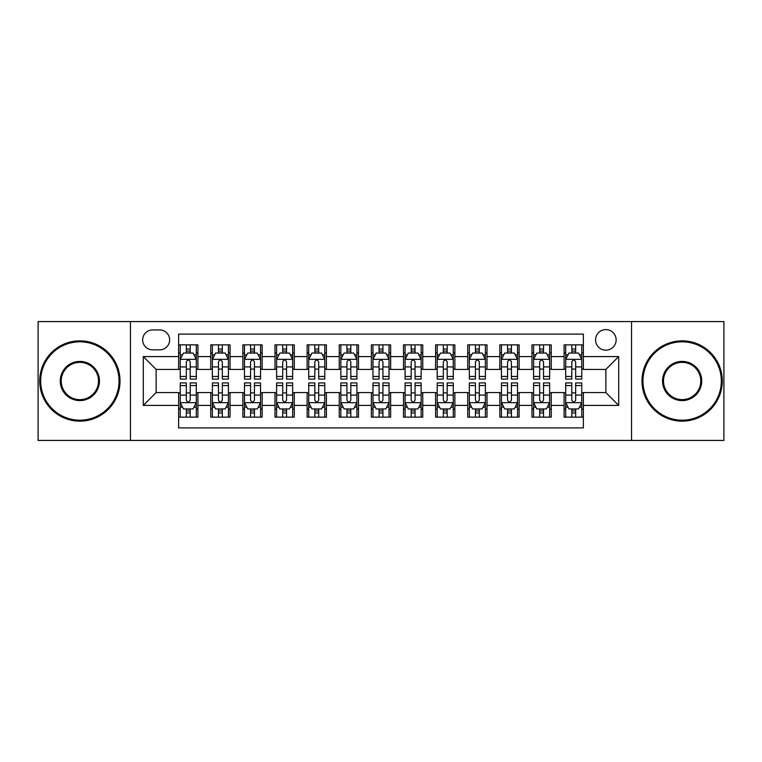 <?xml version="1.0" encoding="UTF-8"?>
<svg xmlns="http://www.w3.org/2000/svg" width="762" height="762" viewBox="0 0 762 762"><rect width="100%" height="100%" fill="white"/><g stroke="black" fill="none" stroke-linecap="round" stroke-linejoin="round"><path stroke-width="1.14" d="M605.857 329.603A10.277 10.277 0 0 0 595.57 339.881A10.277 10.277 0 0 0 605.857 350.168A10.277 10.277 0 0 0 616.134 339.881A10.277 10.277 0 0 0 605.857 329.603M631.546 440.426L723.9 440.426L723.9 321.574L631.546 321.574L631.546 440.426L130.454 440.426L130.454 321.574L38.1 321.574L38.1 440.426L130.454 440.426M583.368 344.862L564.09 344.862L564.09 356.587L551.25 356.587L551.25 369.437L564.09 369.437L564.09 356.587M551.25 356.587L551.25 344.862L531.971 344.862L531.971 356.587L519.122 356.587L519.122 369.437L531.971 369.437L531.971 356.587M519.122 356.587L519.122 344.862L499.853 344.862L499.853 356.587L487.004 356.587L487.004 369.437L499.853 369.437L499.853 356.587M487.004 356.587L487.004 344.862L467.725 344.862L467.725 356.587L454.876 356.587L454.876 369.437L467.725 369.437L467.725 356.587M454.876 356.587L454.876 344.862L435.607 344.862L435.607 356.587L422.758 356.587L422.758 369.437L435.607 369.437L435.607 356.587M422.758 356.587L422.758 344.862L403.489 344.862L403.489 356.587L390.639 356.587L390.639 369.437L403.489 369.437L403.489 356.587M390.639 356.587L390.639 344.862L371.361 344.862L371.361 356.587L358.511 356.587L358.511 369.437L371.361 369.437L371.361 356.587M358.511 356.587L358.511 344.862L339.242 344.862L339.242 356.587L326.393 356.587L326.393 369.437L339.242 369.437L339.242 356.587M326.393 356.587L326.393 344.862L307.124 344.862L307.124 356.587L294.275 356.587L294.275 369.437L307.124 369.437L307.124 356.587M294.275 356.587L294.275 344.862L274.996 344.862L274.996 356.587L262.147 356.587L262.147 369.437L274.996 369.437L274.996 356.587M262.147 356.587L262.147 344.862L242.878 344.862L242.878 356.587L230.029 356.587L230.029 369.437L242.878 369.437L242.878 356.587M230.029 356.587L230.029 344.862L210.75 344.862L210.75 369.437L197.91 369.437L197.91 344.862L178.632 344.862M178.632 417.138L197.91 417.138L197.91 392.563L210.75 392.563L210.75 417.138L230.029 417.138L230.029 392.563L242.878 392.563L242.878 405.413L230.029 405.413M242.878 405.413L242.878 417.138L262.147 417.138L262.147 392.563L274.996 392.563L274.996 405.413L262.147 405.413M274.996 405.413L274.996 417.138L294.275 417.138L294.275 392.563L307.124 392.563L307.124 405.413L294.275 405.413M307.124 405.413L307.124 417.138L326.393 417.138L326.393 392.563L339.242 392.563L339.242 405.413L326.393 405.413M339.242 405.413L339.242 417.138L358.511 417.138L358.511 392.563L371.361 392.563L371.361 405.413L358.511 405.413M371.361 405.413L371.361 417.138L390.639 417.138L390.639 392.563L403.489 392.563L403.489 405.413L390.639 405.413M403.489 405.413L403.489 417.138L422.758 417.138L422.758 392.563L435.607 392.563L435.607 405.413L422.758 405.413M435.607 405.413L435.607 417.138L454.876 417.138L454.876 392.563L467.725 392.563L467.725 405.413L454.876 405.413M467.725 405.413L467.725 417.138L487.004 417.138L487.004 392.563L499.853 392.563L499.853 405.413L487.004 405.413M499.853 405.413L499.853 417.138L519.122 417.138L519.122 392.563L531.971 392.563L531.971 405.413L519.122 405.413M531.971 405.413L531.971 417.138L551.25 417.138L551.25 392.563L564.09 392.563L564.09 405.413L551.25 405.413M152.61 349.844L159.677 349.844A9.954 9.954 0 0 0 169.64 339.881A9.954 9.954 0 0 0 159.677 329.927L152.61 329.927A9.954 9.954 0 0 0 142.656 339.881A9.954 9.954 0 0 0 152.61 349.844M631.546 321.574L130.454 321.574M583.368 356.587L583.368 334.099L178.632 334.099L178.632 369.437L156.143 369.437L156.143 392.563L178.632 392.563L178.632 427.901L583.368 427.901L583.368 392.563L605.857 392.563L605.857 369.437L583.368 369.437L583.368 356.587L618.706 356.587L618.706 405.413L583.368 405.413M178.632 405.413L143.294 405.413L143.294 356.587L178.632 356.587M564.09 405.413L564.09 417.138L583.368 417.138M178.632 352.892L180.242 352.892M186.338 352.892L190.195 352.892M196.301 352.892L197.91 352.892M178.632 369.113L180.242 369.113M186.338 369.113L190.195 369.113M196.301 369.113L197.91 369.113M178.632 392.887L180.242 392.887M186.338 392.887L190.195 392.887M196.301 392.887L197.91 392.887M178.632 409.108L180.242 409.108M186.338 409.108L190.195 409.108M196.301 409.108L197.91 409.108M210.75 369.113L212.36 369.113M218.465 369.113L222.323 369.113M228.419 369.113L230.029 369.113M210.75 352.892L212.36 352.892M218.465 352.892L222.323 352.892M228.419 352.892L230.029 352.892M210.75 392.887L212.36 392.887M218.465 392.887L222.323 392.887M228.419 392.887L230.029 392.887M210.75 409.108L212.36 409.108M218.465 409.108L222.323 409.108M228.419 409.108L230.029 409.108M242.878 392.887L244.478 392.887M250.584 392.887L254.441 392.887M260.547 392.887L262.147 392.887M242.878 409.108L244.478 409.108M250.584 409.108L254.441 409.108M260.547 409.108L262.147 409.108M242.878 352.892L244.478 352.892M250.584 352.892L254.441 352.892M260.547 352.892L262.147 352.892M242.878 369.113L244.478 369.113M250.584 369.113L254.441 369.113M260.547 369.113L262.147 369.113M274.996 392.887L276.606 392.887M282.712 392.887L286.56 392.887M292.665 392.887L294.275 392.887M274.996 409.108L276.606 409.108M282.712 409.108L286.56 409.108M292.665 409.108L294.275 409.108M274.996 352.892L276.606 352.892M282.712 352.892L286.56 352.892M292.665 352.892L294.275 352.892M274.996 369.113L276.606 369.113M282.712 369.113L286.56 369.113M292.665 369.113L294.275 369.113M307.124 392.887L308.724 392.887M314.83 392.887L318.687 392.887M324.783 392.887L326.393 392.887M307.124 409.108L308.724 409.108M314.83 409.108L318.687 409.108M324.783 409.108L326.393 409.108M307.124 352.892L308.724 352.892M314.83 352.892L318.687 352.892M324.783 352.892L326.393 352.892M307.124 369.113L308.724 369.113M314.83 369.113L318.687 369.113M324.783 369.113L326.393 369.113M339.242 392.887L340.852 392.887M346.948 392.887L350.806 392.887M356.911 392.887L358.511 392.887M339.242 409.108L340.852 409.108M346.948 409.108L350.806 409.108M356.911 409.108L358.511 409.108M339.242 352.892L340.852 352.892M346.948 352.892L350.806 352.892M356.911 352.892L358.511 352.892M339.242 369.113L340.852 369.113M346.948 369.113L350.806 369.113M356.911 369.113L358.511 369.113M371.361 392.887L372.97 392.887M379.076 392.887L382.924 392.887M389.03 392.887L390.639 392.887M371.361 409.108L372.97 409.108M379.076 409.108L382.924 409.108M389.03 409.108L390.639 409.108M371.361 352.892L372.97 352.892M379.076 352.892L382.924 352.892M389.03 352.892L390.639 352.892M371.361 369.113L372.97 369.113M379.076 369.113L382.924 369.113M389.03 369.113L390.639 369.113M403.489 392.887L405.089 392.887M411.194 392.887L415.052 392.887M421.148 392.887L422.758 392.887M403.489 409.108L405.089 409.108M411.194 409.108L415.052 409.108M421.148 409.108L422.758 409.108M403.489 352.892L405.089 352.892M411.194 352.892L415.052 352.892M421.148 352.892L422.758 352.892M403.489 369.113L405.089 369.113M411.194 369.113L415.052 369.113M421.148 369.113L422.758 369.113M435.607 392.887L437.217 392.887M443.313 392.887L447.17 392.887M453.276 392.887L454.876 392.887M435.607 409.108L437.217 409.108M443.313 409.108L447.17 409.108M453.276 409.108L454.876 409.108M435.607 352.892L437.217 352.892M443.313 352.892L447.17 352.892M453.276 352.892L454.876 352.892M435.607 369.113L437.217 369.113M443.313 369.113L447.17 369.113M453.276 369.113L454.876 369.113M467.725 392.887L469.335 392.887M475.44 392.887L479.288 392.887M485.394 392.887L487.004 392.887M467.725 409.108L469.335 409.108M475.44 409.108L479.288 409.108M485.394 409.108L487.004 409.108M467.725 352.892L469.335 352.892M475.44 352.892L479.288 352.892M485.394 352.892L487.004 352.892M467.725 369.113L469.335 369.113M475.44 369.113L479.288 369.113M485.394 369.113L487.004 369.113M499.853 392.887L501.453 392.887M507.559 392.887L511.416 392.887M517.522 392.887L519.122 392.887M499.853 409.108L501.453 409.108M507.559 409.108L511.416 409.108M517.522 409.108L519.122 409.108M499.853 352.892L501.453 352.892M507.559 352.892L511.416 352.892M517.522 352.892L519.122 352.892M499.853 369.113L501.453 369.113M507.559 369.113L511.416 369.113M517.522 369.113L519.122 369.113M531.971 392.887L533.581 392.887M539.677 392.887L543.535 392.887M549.64 392.887L551.25 392.887M531.971 409.108L533.581 409.108M539.677 409.108L543.535 409.108M549.64 409.108L551.25 409.108M531.971 352.892L533.581 352.892M539.677 352.892L543.535 352.892M549.64 352.892L551.25 352.892M531.971 369.113L533.581 369.113M539.677 369.113L543.535 369.113M549.64 369.113L551.25 369.113M564.09 392.887L565.699 392.887M571.805 392.887L575.662 392.887M581.758 392.887L583.368 392.887M564.09 409.108L565.699 409.108M571.805 409.108L575.662 409.108M581.758 409.108L583.368 409.108M564.09 352.892L565.699 352.892M571.805 352.892L575.662 352.892M581.758 352.892L583.368 352.892M564.09 369.113L565.699 369.113M571.805 369.113L575.662 369.113M581.758 369.113L583.368 369.113M156.143 369.437L143.294 356.587M156.143 392.563L143.294 405.413M618.706 356.587L605.857 369.437M618.706 405.413L605.857 392.563M190.195 349.034L186.338 349.034M196.301 376.457L190.195 376.457L190.195 379.076L196.301 379.076L196.301 359.483L193.091 353.054L183.452 353.054L180.242 359.483L180.242 379.076L186.338 379.076L186.338 376.457L180.242 376.457M180.242 359.483L180.242 344.862M196.301 359.483L196.301 344.862M186.338 353.054L186.338 344.862M190.195 344.862L190.195 353.054M190.195 376.457L190.195 361.883C188.909 359.416 187.633 359.416 186.338 361.883L186.338 376.457M186.338 412.966L190.195 412.966M180.242 385.543L186.338 385.543L186.338 382.924L180.242 382.924L180.242 402.517L183.452 408.946L193.091 408.946L196.301 402.517L196.301 382.924L190.195 382.924L190.195 385.543L196.301 385.543M196.301 402.517L196.301 417.138M180.242 402.517L180.242 417.138M190.195 408.946L190.195 417.138M186.338 417.138L186.338 408.946M186.338 385.543L186.338 400.117C187.623 402.584 188.909 402.584 190.195 400.117L190.195 385.543M79.858 341.814A39.186 39.186 0 0 0 40.672 381A39.186 39.186 0 0 0 79.858 420.186A39.186 39.186 0 0 0 119.043 381A39.186 39.186 0 0 0 79.858 341.814M79.858 421.148A40.148 40.148 0 0 1 39.71 381A40.148 40.148 0 0 1 79.858 340.852A40.148 40.148 0 0 1 120.015 381A40.148 40.148 0 0 1 79.858 421.148M79.858 361.407A19.593 19.593 0 0 1 99.451 381A19.593 19.593 0 0 1 79.858 400.593A19.593 19.593 0 0 1 60.265 381A19.593 19.593 0 0 1 79.858 361.407M79.858 399.631A18.631 18.631 0 0 0 98.489 381A18.631 18.631 0 0 0 79.858 362.369A18.631 18.631 0 0 0 61.227 381A18.631 18.631 0 0 0 79.858 399.631M682.142 341.814A39.186 39.186 0 0 0 642.957 381A39.186 39.186 0 0 0 682.142 420.186A39.186 39.186 0 0 0 721.328 381A39.186 39.186 0 0 0 682.142 341.814M682.142 421.148A40.148 40.148 0 0 1 641.985 381A40.148 40.148 0 0 1 682.142 340.852A40.148 40.148 0 0 1 722.29 381A40.148 40.148 0 0 1 682.142 421.148M682.142 361.407A19.593 19.593 0 0 1 701.735 381A19.593 19.593 0 0 1 682.142 400.593A19.593 19.593 0 0 1 662.549 381A19.593 19.593 0 0 1 682.142 361.407M682.142 399.631A18.631 18.631 0 0 0 700.773 381A18.631 18.631 0 0 0 682.142 362.369A18.631 18.631 0 0 0 663.512 381A18.631 18.631 0 0 0 682.142 399.631M222.323 349.034L218.465 349.034M228.419 376.457L222.323 376.457L222.323 379.076L228.419 379.076L228.419 359.483L225.209 353.054L215.57 353.054L212.36 359.483L212.36 379.076L218.465 379.076L218.465 376.457L212.36 376.457M212.36 359.483L212.36 344.862M228.419 359.483L228.419 344.862M218.465 353.054L218.465 344.862M222.323 344.862L222.323 353.054M222.323 376.457L222.323 361.883C221.037 359.416 219.751 359.416 218.465 361.883L218.465 376.457M254.441 349.034L250.584 349.034M260.547 376.457L254.441 376.457L254.441 379.076L260.547 379.076L260.547 359.483L257.327 353.054L247.698 353.054L244.478 359.483L244.478 379.076L250.584 379.076L250.584 376.457L244.478 376.457M244.478 359.483L244.478 344.862M260.547 359.483L260.547 344.862M250.584 353.054L250.584 344.862M254.441 344.862L254.441 353.054M254.441 376.457L254.441 361.883C253.155 359.416 251.87 359.416 250.584 361.883L250.584 376.457M286.56 349.034L282.712 349.034M292.665 376.457L286.56 376.457L286.56 379.076L292.665 379.076L292.665 359.483L289.455 353.054L279.816 353.054L276.606 359.483L276.606 379.076L282.712 379.076L282.712 376.457L276.606 376.457M276.606 359.483L276.606 344.862M292.665 359.483L292.665 344.862M282.712 353.054L282.712 344.862M286.56 344.862L286.56 353.054M286.56 376.457L286.56 361.883C285.283 359.416 283.997 359.416 282.712 361.883L282.712 376.457M318.687 349.034L314.83 349.034M324.783 376.457L318.687 376.457L318.687 379.076L324.783 379.076L324.783 359.483L321.574 353.054L311.934 353.054L308.724 359.483L308.724 379.076L314.83 379.076L314.83 376.457L308.724 376.457M308.724 359.483L308.724 344.862M324.783 359.483L324.783 344.862M314.83 353.054L314.83 344.862M318.687 344.862L318.687 353.054M318.687 376.457L318.687 361.883C317.402 359.416 316.116 359.416 314.83 361.883L314.83 376.457M218.465 412.966L222.323 412.966M212.36 385.543L218.465 385.543L218.465 382.924L212.36 382.924L212.36 402.517L215.57 408.946L225.209 408.946L228.419 402.517L228.419 382.924L222.323 382.924L222.323 385.543L228.419 385.543M228.419 402.517L228.419 417.138M212.36 402.517L212.36 417.138M222.323 408.946L222.323 417.138M218.465 417.138L218.465 408.946M218.465 385.543L218.465 400.117C219.751 402.584 221.028 402.584 222.323 400.117L222.323 385.543M250.584 412.966L254.441 412.966M244.478 385.543L250.584 385.543L250.584 382.924L244.478 382.924L244.478 402.517L247.698 408.946L257.327 408.946L260.547 402.517L260.547 382.924L254.441 382.924L254.441 385.543L260.547 385.543M260.547 402.517L260.547 417.138M244.478 402.517L244.478 417.138M254.441 408.946L254.441 417.138M250.584 417.138L250.584 408.946M250.584 385.543L250.584 400.117C251.87 402.584 253.155 402.584 254.441 400.117L254.441 385.543M282.712 412.966L286.56 412.966M276.606 385.543L282.712 385.543L282.712 382.924L276.606 382.924L276.606 402.517L279.816 408.946L289.455 408.946L292.665 402.517L292.665 382.924L286.56 382.924L286.56 385.543L292.665 385.543M292.665 402.517L292.665 417.138M276.606 402.517L276.606 417.138M286.56 408.946L286.56 417.138M282.712 417.138L282.712 408.946M282.712 385.543L282.712 400.117C283.988 402.584 285.274 402.584 286.56 400.117L286.56 385.543M314.83 412.966L318.687 412.966M308.724 385.543L314.83 385.543L314.83 382.924L308.724 382.924L308.724 402.517L311.934 408.946L321.574 408.946L324.783 402.517L324.783 382.924L318.687 382.924L318.687 385.543L324.783 385.543M324.783 402.517L324.783 417.138M308.724 402.517L308.724 417.138M318.687 408.946L318.687 417.138M314.83 417.138L314.83 408.946M314.83 385.543L314.83 400.117C316.116 402.584 317.402 402.584 318.687 400.117L318.687 385.543M350.806 349.034L346.948 349.034M356.911 376.457L350.806 376.457L350.806 379.076L356.911 379.076L356.911 359.483L353.692 353.054L344.062 353.054L340.852 359.483L340.852 379.076L346.948 379.076L346.948 376.457L340.852 376.457M340.852 359.483L340.852 344.862M356.911 359.483L356.911 344.862M346.948 353.054L346.948 344.862M350.806 344.862L350.806 353.054M350.806 376.457L350.806 361.883C349.52 359.416 348.234 359.416 346.948 361.883L346.948 376.457M346.948 412.966L350.806 412.966M340.852 385.543L346.948 385.543L346.948 382.924L340.852 382.924L340.852 402.517L344.062 408.946L353.692 408.946L356.911 402.517L356.911 382.924L350.806 382.924L350.806 385.543L356.911 385.543M356.911 402.517L356.911 417.138M340.852 402.517L340.852 417.138M350.806 408.946L350.806 417.138M346.948 417.138L346.948 408.946M346.948 385.543L346.948 400.117C348.234 402.584 349.52 402.584 350.806 400.117L350.806 385.543M382.924 349.034L379.076 349.034M389.03 376.457L382.924 376.457L382.924 379.076L389.03 379.076L389.03 359.483L385.82 353.054L376.18 353.054L372.97 359.483L372.97 379.076L379.076 379.076L379.076 376.457L372.97 376.457M372.97 359.483L372.97 344.862M389.03 359.483L389.03 344.862M379.076 353.054L379.076 344.862M382.924 344.862L382.924 353.054M382.924 376.457L382.924 361.883C381.648 359.416 380.362 359.416 379.076 361.883L379.076 376.457M379.076 412.966L382.924 412.966M372.97 385.543L379.076 385.543L379.076 382.924L372.97 382.924L372.97 402.517L376.18 408.946L385.82 408.946L389.03 402.517L389.03 382.924L382.924 382.924L382.924 385.543L389.03 385.543M389.03 402.517L389.03 417.138M372.97 402.517L372.97 417.138M382.924 408.946L382.924 417.138M379.076 417.138L379.076 408.946M379.076 385.543L379.076 400.117C380.352 402.584 381.638 402.584 382.924 400.117L382.924 385.543M415.052 349.034L411.194 349.034M421.148 376.457L415.052 376.457L415.052 379.076L421.148 379.076L421.148 359.483L417.938 353.054L408.308 353.054L405.089 359.483L405.089 379.076L411.194 379.076L411.194 376.457L405.089 376.457M405.089 359.483L405.089 344.862M421.148 359.483L421.148 344.862M411.194 353.054L411.194 344.862M415.052 344.862L415.052 353.054M415.052 376.457L415.052 361.883C413.766 359.416 412.48 359.416 411.194 361.883L411.194 376.457M411.194 412.966L415.052 412.966M405.089 385.543L411.194 385.543L411.194 382.924L405.089 382.924L405.089 402.517L408.308 408.946L417.938 408.946L421.148 402.517L421.148 382.924L415.052 382.924L415.052 385.543L421.148 385.543M421.148 402.517L421.148 417.138M405.089 402.517L405.089 417.138M415.052 408.946L415.052 417.138M411.194 417.138L411.194 408.946M411.194 385.543L411.194 400.117C412.48 402.584 413.766 402.584 415.052 400.117L415.052 385.543M447.17 349.034L443.313 349.034M453.276 376.457L447.17 376.457L447.17 379.076L453.276 379.076L453.276 359.483L450.066 353.054L440.426 353.054L437.217 359.483L437.217 379.076L443.313 379.076L443.313 376.457L437.217 376.457M437.217 359.483L437.217 344.862M453.276 359.483L453.276 344.862M443.313 353.054L443.313 344.862M447.17 344.862L447.17 353.054M447.17 376.457L447.17 361.883C445.884 359.416 444.598 359.416 443.313 361.883L443.313 376.457M443.313 412.966L447.17 412.966M437.217 385.543L443.313 385.543L443.313 382.924L437.217 382.924L437.217 402.517L440.426 408.946L450.066 408.946L453.276 402.517L453.276 382.924L447.17 382.924L447.17 385.543L453.276 385.543M453.276 402.517L453.276 417.138M437.217 402.517L437.217 417.138M447.17 408.946L447.17 417.138M443.313 417.138L443.313 408.946M443.313 385.543L443.313 400.117C444.598 402.584 445.884 402.584 447.17 400.117L447.17 385.543M479.288 349.034L475.44 349.034M485.394 376.457L479.288 376.457L479.288 379.076L485.394 379.076L485.394 359.483L482.184 353.054L472.545 353.054L469.335 359.483L469.335 379.076L475.44 379.076L475.44 376.457L469.335 376.457M469.335 359.483L469.335 344.862M485.394 359.483L485.394 344.862M475.44 353.054L475.44 344.862M479.288 344.862L479.288 353.054M479.288 376.457L479.288 361.883C478.012 359.416 476.726 359.416 475.44 361.883L475.44 376.457M511.416 349.034L507.559 349.034M517.522 376.457L511.416 376.457L511.416 379.076L517.522 379.076L517.522 359.483L514.302 353.054L504.673 353.054L501.453 359.483L501.453 379.076L507.559 379.076L507.559 376.457L501.453 376.457M501.453 359.483L501.453 344.862M517.522 359.483L517.522 344.862M507.559 353.054L507.559 344.862M511.416 344.862L511.416 353.054M511.416 376.457L511.416 361.883C510.13 359.416 508.845 359.416 507.559 361.883L507.559 376.457M543.535 349.034L539.677 349.034M549.64 376.457L543.535 376.457L543.535 379.076L549.64 379.076L549.64 359.483L546.43 353.054L536.791 353.054L533.581 359.483L533.581 379.076L539.677 379.076L539.677 376.457L533.581 376.457M533.581 359.483L533.581 344.862M549.64 359.483L549.64 344.862M539.677 353.054L539.677 344.862M543.535 344.862L543.535 353.054M543.535 376.457L543.535 361.883C542.249 359.416 540.972 359.416 539.677 361.883L539.677 376.457M575.662 349.034L571.805 349.034M581.758 376.457L575.662 376.457L575.662 379.076L581.758 379.076L581.758 359.483L578.548 353.054L568.909 353.054L565.699 359.483L565.699 379.076L571.805 379.076L571.805 376.457L565.699 376.457M565.699 359.483L565.699 344.862M581.758 359.483L581.758 344.862M571.805 353.054L571.805 344.862M575.662 344.862L575.662 353.054M575.662 376.457L575.662 361.883C574.377 359.416 573.091 359.416 571.805 361.883L571.805 376.457M475.44 412.966L479.288 412.966M469.335 385.543L475.44 385.543L475.44 382.924L469.335 382.924L469.335 402.517L472.545 408.946L482.184 408.946L485.394 402.517L485.394 382.924L479.288 382.924L479.288 385.543L485.394 385.543M485.394 402.517L485.394 417.138M469.335 402.517L469.335 417.138M479.288 408.946L479.288 417.138M475.44 417.138L475.44 408.946M475.44 385.543L475.44 400.117C476.717 402.584 478.003 402.584 479.288 400.117L479.288 385.543M507.559 412.966L511.416 412.966M501.453 385.543L507.559 385.543L507.559 382.924L501.453 382.924L501.453 402.517L504.673 408.946L514.302 408.946L517.522 402.517L517.522 382.924L511.416 382.924L511.416 385.543L517.522 385.543M517.522 402.517L517.522 417.138M501.453 402.517L501.453 417.138M511.416 408.946L511.416 417.138M507.559 417.138L507.559 408.946M507.559 385.543L507.559 400.117C508.845 402.584 510.13 402.584 511.416 400.117L511.416 385.543M539.677 412.966L543.535 412.966M533.581 385.543L539.677 385.543L539.677 382.924L533.581 382.924L533.581 402.517L536.791 408.946L546.43 408.946L549.64 402.517L549.64 382.924L543.535 382.924L543.535 385.543L549.64 385.543M549.64 402.517L549.64 417.138M533.581 402.517L533.581 417.138M543.535 408.946L543.535 417.138M539.677 417.138L539.677 408.946M539.677 385.543L539.677 400.117C540.963 402.584 542.249 402.584 543.535 400.117L543.535 385.543M571.805 412.966L575.662 412.966M565.699 385.543L571.805 385.543L571.805 382.924L565.699 382.924L565.699 402.517L568.909 408.946L578.548 408.946L581.758 402.517L581.758 382.924L575.662 382.924L575.662 385.543L581.758 385.543M581.758 402.517L581.758 417.138M565.699 402.517L565.699 417.138M575.662 408.946L575.662 417.138M571.805 417.138L571.805 408.946M571.805 385.543L571.805 400.117C573.091 402.584 574.367 402.584 575.662 400.117L575.662 385.543M210.75 405.413L197.91 405.413M210.75 356.587L197.91 356.587M196.215 359.321L180.318 359.321M180.242 354.825L182.566 354.825M193.967 354.825L196.301 354.825M186.338 366.922L180.242 366.922M196.301 366.922L190.195 366.922M190.195 351.082L186.338 351.082M180.318 402.679L196.215 402.679M196.301 407.175L193.967 407.175M182.566 407.175L180.242 407.175M190.195 395.078L196.301 395.078M180.242 395.078L186.338 395.078M186.338 410.918L190.195 410.918M228.343 359.321L212.446 359.321M212.36 354.825L214.694 354.825M226.095 354.825L228.419 354.825M218.465 366.922L212.36 366.922M228.419 366.922L222.323 366.922M222.323 351.082L218.465 351.082M260.461 359.321L244.564 359.321M244.478 354.825L246.812 354.825M258.213 354.825L260.547 354.825M250.584 366.922L244.478 366.922M260.547 366.922L254.441 366.922M254.441 351.082L250.584 351.082M292.589 359.321L276.682 359.321M276.606 354.825L278.93 354.825M290.341 354.825L292.665 354.825M282.712 366.922L276.606 366.922M292.665 366.922L286.56 366.922M286.56 351.082L282.712 351.082M324.707 359.321L308.81 359.321M308.724 354.825L311.058 354.825M322.459 354.825L324.783 354.825M314.83 366.922L308.724 366.922M324.783 366.922L318.687 366.922M318.687 351.082L314.83 351.082M212.446 402.679L228.343 402.679M228.419 407.175L226.095 407.175M214.694 407.175L212.36 407.175M222.323 395.078L228.419 395.078M212.36 395.078L218.465 395.078M218.465 410.918L222.323 410.918M244.564 402.679L260.461 402.679M260.547 407.175L258.213 407.175M246.812 407.175L244.478 407.175M254.441 395.078L260.547 395.078M244.478 395.078L250.584 395.078M250.584 410.918L254.441 410.918M276.682 402.679L292.589 402.679M292.665 407.175L290.341 407.175M278.93 407.175L276.606 407.175M286.56 395.078L292.665 395.078M276.606 395.078L282.712 395.078M282.712 410.918L286.56 410.918M308.81 402.679L324.707 402.679M324.783 407.175L322.459 407.175M311.058 407.175L308.724 407.175M318.687 395.078L324.783 395.078M308.724 395.078L314.83 395.078M314.83 410.918L318.687 410.918M356.826 359.321L340.928 359.321M340.852 354.825L343.176 354.825M354.578 354.825L356.911 354.825M346.948 366.922L340.852 366.922M356.911 366.922L350.806 366.922M350.806 351.082L346.948 351.082M340.928 402.679L356.826 402.679M356.911 407.175L354.578 407.175M343.176 407.175L340.852 407.175M350.806 395.078L356.911 395.078M340.852 395.078L346.948 395.078M346.948 410.918L350.806 410.918M388.953 359.321L373.047 359.321M372.97 354.825L375.295 354.825M386.705 354.825L389.03 354.825M379.076 366.922L372.97 366.922M389.03 366.922L382.924 366.922M382.924 351.082L379.076 351.082M373.047 402.679L388.953 402.679M389.03 407.175L386.705 407.175M375.295 407.175L372.97 407.175M382.924 395.078L389.03 395.078M372.97 395.078L379.076 395.078M379.076 410.918L382.924 410.918M421.072 359.321L405.174 359.321M405.089 354.825L407.422 354.825M418.824 354.825L421.148 354.825M411.194 366.922L405.089 366.922M421.148 366.922L415.052 366.922M415.052 351.082L411.194 351.082M405.174 402.679L421.072 402.679M421.148 407.175L418.824 407.175M407.422 407.175L405.089 407.175M415.052 395.078L421.148 395.078M405.089 395.078L411.194 395.078M411.194 410.918L415.052 410.918M453.19 359.321L437.293 359.321M437.217 354.825L439.541 354.825M450.942 354.825L453.276 354.825M443.313 366.922L437.217 366.922M453.276 366.922L447.17 366.922M447.17 351.082L443.313 351.082M437.293 402.679L453.19 402.679M453.276 407.175L450.942 407.175M439.541 407.175L437.217 407.175M447.17 395.078L453.276 395.078M437.217 395.078L443.313 395.078M443.313 410.918L447.17 410.918M485.318 359.321L469.411 359.321M469.335 354.825L471.659 354.825M483.07 354.825L485.394 354.825M475.44 366.922L469.335 366.922M485.394 366.922L479.288 366.922M479.288 351.082L475.44 351.082M517.436 359.321L501.539 359.321M501.453 354.825L503.787 354.825M515.188 354.825L517.522 354.825M507.559 366.922L501.453 366.922M517.522 366.922L511.416 366.922M511.416 351.082L507.559 351.082M549.554 359.321L533.657 359.321M533.581 354.825L535.905 354.825M547.307 354.825L549.64 354.825M539.677 366.922L533.581 366.922M549.64 366.922L543.535 366.922M543.535 351.082L539.677 351.082M581.682 359.321L565.785 359.321M565.699 354.825L568.033 354.825M579.434 354.825L581.758 354.825M571.805 366.922L565.699 366.922M581.758 366.922L575.662 366.922M575.662 351.082L571.805 351.082M469.411 402.679L485.318 402.679M485.394 407.175L483.07 407.175M471.659 407.175L469.335 407.175M479.288 395.078L485.394 395.078M469.335 395.078L475.44 395.078M475.44 410.918L479.288 410.918M501.539 402.679L517.436 402.679M517.522 407.175L515.188 407.175M503.787 407.175L501.453 407.175M511.416 395.078L517.522 395.078M501.453 395.078L507.559 395.078M507.559 410.918L511.416 410.918M533.657 402.679L549.554 402.679M549.64 407.175L547.307 407.175M535.905 407.175L533.581 407.175M543.535 395.078L549.64 395.078M533.581 395.078L539.677 395.078M539.677 410.918L543.535 410.918M565.785 402.679L581.682 402.679M581.758 407.175L579.434 407.175M568.033 407.175L565.699 407.175M575.662 395.078L581.758 395.078M565.699 395.078L571.805 395.078M571.805 410.918L575.662 410.918"/></g></svg>
